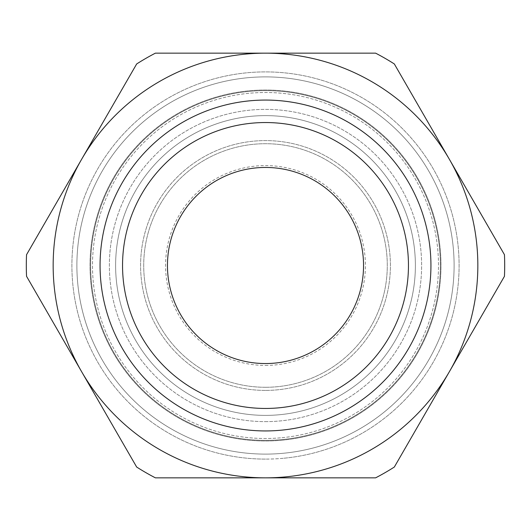 <?xml version="1.0" encoding="UTF-8"?>
<svg xmlns="http://www.w3.org/2000/svg" width="531" height="531" viewBox="0 0 531 531"><rect width="100%" height="100%" fill="white"/><g stroke="black" fill="none" stroke-linecap="round" stroke-linejoin="round"><path stroke-width="0.4" stroke-dasharray="2.65 1.99" d="M265.5 408.452A142.952 142.952 0 0 0 389.303 194.021A142.952 142.952 0 0 0 141.697 194.021A142.952 142.952 0 0 0 265.5 408.452M265.5 440.365A174.865 174.865 0 0 0 416.941 178.064A174.865 174.865 0 0 0 114.059 178.064A174.865 174.865 0 0 0 265.5 440.365A174.865 174.865 0 0 0 416.941 178.064A174.865 174.865 0 0 0 114.059 178.064A174.865 174.865 0 0 0 265.5 440.365M265.5 477.84A212.34 212.34 0 0 0 449.392 159.333A212.34 212.34 0 0 0 81.608 159.333A212.34 212.34 0 0 0 265.5 477.84L155.384 477.84A239.196 239.196 0 0 1 136.666 467.034L26.55 276.306A239.196 239.196 0 0 1 26.55 254.694L136.666 63.966A239.196 239.196 0 0 1 155.384 53.16L375.616 53.16A239.196 239.196 0 0 1 394.334 63.966L504.45 254.694A239.196 239.196 0 0 1 504.45 276.306L394.334 467.034A239.196 239.196 0 0 1 375.616 477.84L265.5 477.84M265.5 390.404A124.904 124.904 0 0 1 157.329 203.048A124.904 124.904 0 0 1 373.671 203.048A124.904 124.904 0 0 1 265.5 390.404A124.904 124.904 0 0 0 373.671 203.048A124.904 124.904 0 0 0 157.329 203.048A124.904 124.904 0 0 0 265.5 390.404M265.5 363.549A98.049 98.049 0 0 0 350.414 216.475A98.049 98.049 0 0 0 180.586 216.475A98.049 98.049 0 0 0 265.5 363.549M265.5 415.388A149.888 149.888 0 0 0 395.303 190.556A149.888 149.888 0 0 0 135.697 190.556A149.888 149.888 0 0 0 265.5 415.388A149.888 149.888 0 0 0 395.303 190.556A149.888 149.888 0 0 0 135.697 190.556A149.888 149.888 0 0 0 265.5 415.388A149.888 149.888 0 0 0 395.303 190.556A149.888 149.888 0 0 0 135.697 190.556A149.888 149.888 0 0 0 265.5 415.388A149.888 149.888 0 0 0 395.303 190.556A149.888 149.888 0 0 0 135.697 190.556A149.888 149.888 0 0 0 265.5 415.388M265.5 387.285A121.785 121.785 0 0 0 370.97 204.608A121.785 121.785 0 0 0 160.03 204.608A121.785 121.785 0 0 0 265.5 387.285A121.785 121.785 0 0 0 370.97 204.608A121.785 121.785 0 0 0 160.03 204.608A121.785 121.785 0 0 0 265.5 387.285M265.5 421.634A156.134 156.134 0 0 0 400.713 187.436A156.134 156.134 0 0 0 130.287 187.436A156.134 156.134 0 0 0 265.5 421.634A156.134 156.134 0 0 0 400.713 187.436A156.134 156.134 0 0 0 130.287 187.436A156.134 156.134 0 0 0 265.5 421.634M283.952 458.22A193.603 193.603 0 0 0 423.174 153.16A193.603 193.603 0 0 0 89.374 185.12A193.603 193.603 0 0 0 283.952 458.22A193.603 193.603 0 0 1 89.374 185.12A193.603 193.603 0 0 1 423.174 153.16A193.603 193.603 0 0 1 283.952 458.22M283.474 453.248A188.605 188.605 0 0 1 93.914 187.191A188.605 188.605 0 0 1 419.105 156.061A188.605 188.605 0 0 1 283.474 453.248A188.605 188.605 0 0 0 419.105 156.061A188.605 188.605 0 0 0 93.914 187.191A188.605 188.605 0 0 0 283.474 453.248M282.226 440.192A175.495 175.495 0 0 0 408.425 163.667A175.495 175.495 0 0 0 105.848 192.64A175.495 175.495 0 0 0 282.226 440.192A175.495 175.495 0 0 0 408.425 163.667A175.495 175.495 0 0 0 105.848 192.64A175.495 175.495 0 0 0 282.226 440.192M281.988 437.71A172.993 172.993 0 0 0 406.394 165.121A172.993 172.993 0 0 0 108.118 193.676A172.993 172.993 0 0 0 281.988 437.71A172.993 172.993 0 0 0 406.394 165.121A172.993 172.993 0 0 0 108.118 193.676A172.993 172.993 0 0 0 281.988 437.71M265.5 459.103A193.603 193.603 0 0 1 97.837 168.699A193.603 193.603 0 0 1 433.163 168.699A193.603 193.603 0 0 1 265.5 459.103M265.5 365.428A99.928 99.928 0 0 0 352.04 215.54A99.928 99.928 0 0 0 178.96 215.54A99.928 99.928 0 0 0 265.5 365.428"/><path stroke-width="0.8" d="M265.5 430.94A165.44 165.44 0 0 0 408.77 182.783A165.44 165.44 0 0 0 122.23 182.783A165.44 165.44 0 0 0 265.5 430.94M265.5 408.452A142.952 142.952 0 0 1 141.697 194.021A142.952 142.952 0 0 1 389.303 194.021A142.952 142.952 0 0 1 265.5 408.452M265.5 477.84A212.34 212.34 0 0 0 449.392 159.333A212.34 212.34 0 0 0 81.608 159.333A212.34 212.34 0 0 0 265.5 477.84L375.616 477.84A239.196 239.196 0 0 0 394.334 467.034L504.45 276.306A239.196 239.196 0 0 0 504.45 254.694L394.334 63.966A239.196 239.196 0 0 0 375.616 53.16L155.384 53.16A239.196 239.196 0 0 0 136.666 63.966L26.55 254.694A239.196 239.196 0 0 0 26.55 276.306L136.666 467.034A239.196 239.196 0 0 0 155.384 477.84L265.5 477.84M265.5 363.549A98.049 98.049 0 0 0 350.414 216.475A98.049 98.049 0 0 0 180.586 216.475A98.049 98.049 0 0 0 265.5 363.549"/></g></svg>
